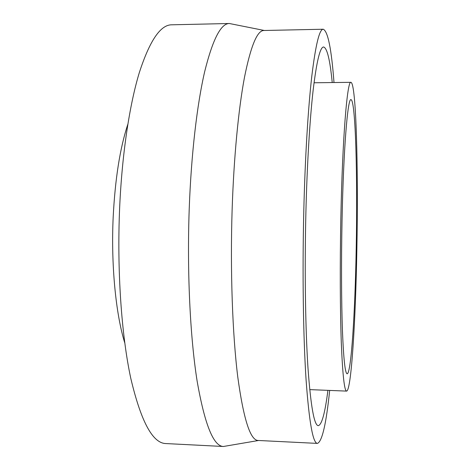 <?xml version="1.0" encoding="UTF-8"?>
<svg xmlns="http://www.w3.org/2000/svg" width="470" height="470" viewBox="0 0 470 470"><rect width="100%" height="100%" fill="white"/><g stroke="black" fill="none" stroke-linecap="round" stroke-linejoin="round"><path stroke-width="0.7" d="M356.207 248.471C355.091 311.974 351.243 373.615 347.148 373.797C345.162 373.574 343.594 359.262 342.442 330.868C341.414 302.545 341.226 261.226 342.031 221.053C343.429 149.084 347.747 97.537 350.996 99.64C355.614 100.163 357.617 177.355 356.207 248.471M340.838 218.75C342.436 137.228 347.33 79.871 350.955 82.326C356.231 83.302 358.416 170.575 356.853 249.717C355.608 320.517 351.313 390.64 346.619 391.105C344.393 390.94 342.624 374.907 341.314 343.018C340.139 311.128 339.922 264.275 340.838 218.75M327.913 390.353C325.052 412.948 321.85 424.716 318.308 425.656C314.183 425.591 310.723 406.092 307.926 367.158C305.388 328.072 304.519 269.874 305.87 213.404C307.051 164.629 309.777 119.95 313.108 90.504C316.604 61.406 320.111 46.906 323.624 46.994C327.138 48.034 330.011 59.89 332.231 82.556M329.67 390.423C326.221 423.822 322.144 441.483 317.444 443.404C312.955 443.439 309.16 422.213 306.07 379.731C303.262 336.978 302.292 272.911 303.796 210.783C305.101 157.233 308.12 108.347 311.78 76.334C315.617 44.768 319.441 29.069 323.26 29.228C327.901 31.279 331.479 49.05 333.994 82.532M317.444 443.404L258.095 440.466C250.334 440.32 243.56 419.193 237.785 377.087C232.509 334.74 230.171 271.443 232.115 210.09C233.819 157.203 238.513 108.911 244.5 77.233C250.798 45.989 257.249 30.409 263.852 30.497L323.26 29.228M258.576 440.49L223.415 446.488C213.462 446.271 204.697 424.445 197.112 381.011C190.168 337.301 186.937 271.889 189.234 208.521C191.237 153.943 197.112 104.175 204.691 71.587C212.675 39.456 220.9 23.43 229.354 23.5L264.334 30.485M223.415 446.488L165.746 443.557C152.615 443.157 140.965 421.431 130.795 378.385C121.46 335.081 116.918 270.45 119.638 207.858C122.03 153.954 129.52 104.781 139.343 72.527C149.701 40.72 160.464 24.816 171.626 24.81L229.354 23.5M124.744 342.824C115.808 314.124 110.961 264.91 113.17 217.263C115.109 178.982 119.991 148.009 127.811 124.356M350.955 82.326L314.036 82.779M346.619 391.105L309.73 389.618"/></g></svg>

